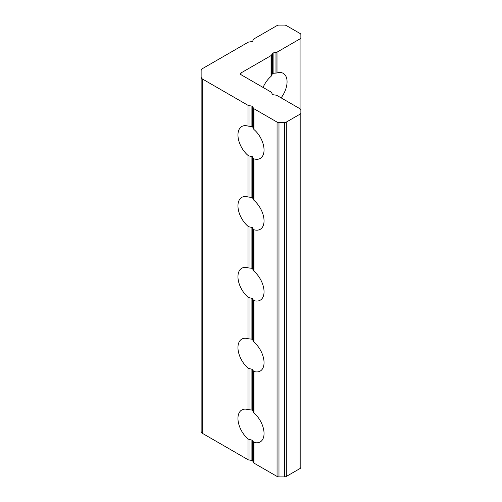 <?xml version="1.0" encoding="UTF-8"?>
<svg xmlns="http://www.w3.org/2000/svg" width="502" height="502" viewBox="0 0 502 502"><rect width="100%" height="100%" fill="white"/><g stroke="black" fill="none" stroke-linecap="round" stroke-linejoin="round"><path stroke-width="0.75" d="M273.113 73.298L275.987 73.091L275.987 52.503L273.113 52.911L273.113 73.298L272.322 73.75L272.322 53.369L271.607 55.025L271.607 75.62L271.036 76.386L271.036 55.609A2.171 1.255 0 0 0 271.607 55.025M275.987 52.503A2.171 1.255 0 0 0 276.997 52.17L276.997 72.947L275.987 73.091M276.997 72.947A18.442 10.649 -60 0 1 283.241 73.355A18.442 10.649 -60 0 1 281.12 97.859M249.03 197.11L252.406 197.474L253.41 199.639L253.41 158.463L252.406 156.724L249.03 155.934L249.03 197.11L248.019 196.966A18.442 10.649 -120 0 0 241.776 197.374A18.442 10.649 -120 0 0 238.456 210.231A18.442 10.649 -120 0 0 248.019 226.289L249.03 226.804L249.03 267.986L248.019 267.836A18.442 10.649 -120 0 0 241.776 268.244A18.442 10.649 -120 0 0 238.456 281.101A18.442 10.649 -120 0 0 248.019 297.165L249.03 297.673L249.03 338.856L248.019 338.712A18.442 10.649 -120 0 0 241.776 339.12A18.442 10.649 -120 0 0 238.456 351.977A18.442 10.649 -120 0 0 248.019 368.035L249.03 368.55L249.03 409.726L248.019 409.582A18.442 10.649 -120 0 0 241.776 409.99A18.442 10.649 -120 0 0 238.456 422.847A18.442 10.649 -120 0 0 248.019 438.905L249.03 439.419L249.03 460.008A2.171 1.255 180 0 1 248.019 459.675L248.019 438.905M249.03 126.24L251.904 126.448L251.904 106.066L249.03 105.652L249.03 126.24L248.019 126.096A18.442 10.649 -120 0 0 241.776 126.504A18.442 10.649 -120 0 0 238.456 139.361A18.442 10.649 -120 0 0 248.019 155.419L249.03 155.934M251.904 126.448L252.694 126.906L253.41 128.769L253.41 108.181A2.171 1.255 0 0 0 253.981 108.765L277.06 122.086A2.711 1.569 0 0 0 278.974 122.544L284.402 122.544A2.711 1.569 0 0 0 286.316 122.086L300.07 114.149A2.711 1.569 0 0 0 300.867 113.038L300.867 109.907A2.711 1.569 0 0 0 300.07 108.802L276.997 95.474A2.171 1.255 0 0 0 275.987 95.148L273.113 94.734A1.086 0.627 180 0 1 272.322 94.276L271.607 92.619A2.171 1.255 0 0 0 271.036 92.035L241.029 74.71A2.171 1.255 180 0 1 240.389 73.825A2.171 1.255 180 0 1 241.029 72.934L271.036 55.609M249.03 267.986L252.406 268.35L253.41 270.509L253.41 229.332L252.406 227.594L249.03 226.804M253.41 441.948L253.981 442.344L253.981 463.12A2.171 1.255 180 0 1 253.41 462.537L253.41 441.948L252.406 440.21L249.03 439.419M249.03 409.726L252.406 410.09L253.41 412.255L253.41 371.072L253.981 371.474A18.442 10.649 -120 0 0 260.224 371.066A18.442 10.649 -120 0 0 263.544 358.208A18.442 10.649 -120 0 0 253.981 342.151L253.41 341.379L253.41 300.202L253.981 300.604A18.442 10.649 -120 0 0 260.224 300.196A18.442 10.649 -120 0 0 263.544 287.339A18.442 10.649 -120 0 0 253.981 271.281L253.41 270.509M253.41 371.072L252.406 369.34L249.03 368.55M249.03 338.856L252.406 339.22L253.41 341.379M253.41 300.202L252.406 298.47L249.03 297.673M251.904 106.066A1.086 0.627 180 0 1 252.406 106.229A1.086 0.627 180 0 1 252.694 106.524L252.694 126.906M253.41 462.537L252.694 460.874A1.086 0.627 0 0 0 252.406 460.585A1.086 0.627 0 0 0 251.904 460.422L249.03 460.008M276.997 52.17L300.07 38.849A2.711 1.569 0 0 0 300.867 37.738L300.867 34.607A2.711 1.569 0 0 0 300.07 33.502L286.316 25.558A2.711 1.569 0 0 0 284.402 25.1L278.974 25.1A2.711 1.569 0 0 0 277.06 25.558L253.981 38.88A2.171 1.255 0 0 0 253.41 39.463L252.694 41.126A1.086 0.627 180 0 1 251.904 41.578L249.03 41.992A2.171 1.255 0 0 0 248.019 42.325L202.72 68.479A5.428 3.131 0 0 0 201.133 70.688L201.133 76.957A5.428 3.131 0 0 0 202.72 79.172L248.019 105.326A2.171 1.255 0 0 0 249.03 105.652M253.41 158.463L253.981 158.858A18.442 10.649 -120 0 0 260.224 158.45A18.442 10.649 -120 0 0 263.544 145.593A18.442 10.649 -120 0 0 253.981 129.535L253.41 128.769M253.41 229.332L253.981 229.734A18.442 10.649 -120 0 0 260.224 229.32A18.442 10.649 -120 0 0 263.544 216.469A18.442 10.649 -120 0 0 253.981 200.405L253.41 199.639M253.981 442.344A18.442 10.649 -120 0 0 260.224 441.936A18.442 10.649 -120 0 0 263.544 429.078A18.442 10.649 -120 0 0 253.981 413.02L253.41 412.255M253.981 463.12L277.06 476.442L277.06 122.086M202.72 79.172L202.72 433.521L248.019 459.675M286.316 122.086L286.316 476.442L300.07 468.498L300.07 114.149M263.079 87.442A18.442 10.649 -60 0 1 271.036 76.386M253.41 108.181L252.694 106.524M272.322 53.369A1.086 0.627 180 0 1 273.113 52.911M300.867 113.038L300.867 467.393A2.711 1.569 180 0 1 300.07 468.498M286.316 476.442A2.711 1.569 180 0 1 284.402 476.9L278.974 476.9A2.711 1.569 180 0 1 277.06 476.442M202.72 433.521A5.428 3.131 180 0 1 201.133 431.312L201.133 76.957M271.607 75.62L272.322 73.75M252.694 298.753L252.694 339.515M252.694 369.623L252.694 410.385M252.694 440.492L252.694 460.874M252.694 227.883L252.694 268.645M252.694 157.013L252.694 197.775M253.981 158.858L253.981 200.405M253.981 229.734L253.981 271.281M253.981 300.604L253.981 342.151M253.981 371.474L253.981 413.02M253.981 108.765L253.981 129.535M248.019 126.096L248.019 105.326M251.904 197.317L251.904 156.555M248.019 196.966L248.019 155.419M251.904 268.187L251.904 227.425M248.019 409.582L248.019 368.035M248.019 338.712L248.019 297.165M248.019 267.836L248.019 226.289M251.904 409.933L251.904 369.165M251.904 460.422L251.904 440.041M251.904 339.063L251.904 298.295M300.07 108.802L300.07 38.849M241.029 72.934L241.029 74.71M278.974 122.544L278.974 476.9M284.402 476.9L284.402 122.544"/></g></svg>
